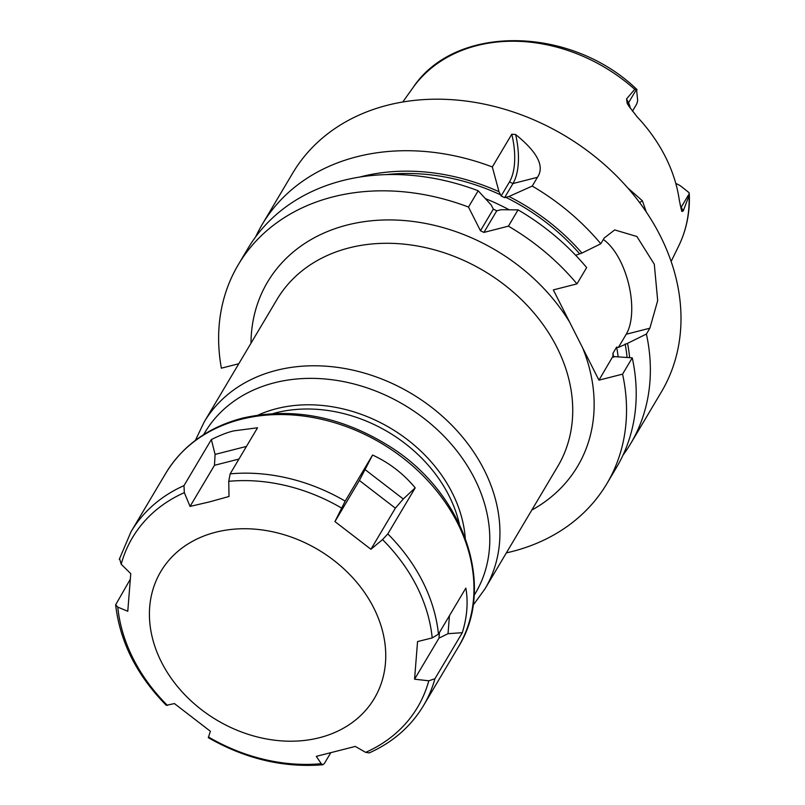 <?xml version="1.0" encoding="UTF-8"?>
<svg xmlns="http://www.w3.org/2000/svg" width="805" height="805" viewBox="0 0 805 805"><rect width="100%" height="100%" fill="white"/><g stroke="black" fill="none" stroke-linecap="round" stroke-linejoin="round"><path stroke-width="1.21" d="M680.175 205.325A20.417 16.291 30.7 0 1 681.231 207.177L683.183 211.031L689.352 194.971C689.885 213.154 686.363 230.079 678.806 245.746A154.983 123.698 -149.3 0 0 689.1 196.973M683.183 211.031L681.795 211.433L679.36 200.515A156.643 125.027 -149.3 0 0 637.037 116.735L628.594 105.737L627.176 103.302L626.552 98.934L628.504 102.799L636.524 89.315L637.661 100.424A20.417 16.291 30.7 0 1 635.94 105.344L632.438 111.231M636.524 89.315L634.712 89.315L626.552 98.934M627.669 187.837L642.39 200.777L646.324 212.067M675.798 183.49A20.417 16.291 30.7 0 1 681.06 186.327L689.08 192.667L689.352 194.971M637.057 89.667L636.685 89.285C570.725 25.71 455.147 23.768 412.935 87.735A154.983 123.698 30.7 0 1 476.912 45.593A154.983 123.698 -149.3 0 1 634.712 89.315M623 455.147A214.361 171.093 -149.3 0 0 630.677 443.605L661.308 392.075A214.361 171.093 -149.3 0 0 620.403 179.897A214.361 171.093 -149.3 0 0 387.457 105.234A214.361 171.093 30.7 0 0 292.758 173.035L262.138 224.565A214.361 171.093 -149.3 0 0 255.668 236.831M499.009 191.721L492.318 166.957L511.769 134.234L515.623 134.516C537.559 152.205 544.834 166.474 537.438 177.311L532.236 186.076L508.971 196.49L504.584 197.648L501.123 195.987L499.009 191.721A196.651 156.965 -149.3 0 0 359.795 177.04M629.631 357.581A196.651 156.965 -149.3 0 0 627.558 343.343L618.401 347.428L626.24 334.236L649.866 328.209L657.685 300.627L654.294 264.231L636.876 236.499L614.698 229.928L604.273 237.948L600.802 243.774A214.361 171.093 -149.3 0 0 532.236 186.076M649.866 328.209L646.405 334.045A214.361 171.093 -149.3 0 1 630.677 443.605M492.318 166.957A214.361 171.093 -149.3 0 0 356.836 156.764A214.361 171.093 -149.3 0 0 262.138 224.565M515.623 134.516A54.438 25.639 -104.3 0 1 512.956 183.55L504.584 197.648M511.769 134.234A51.721 24.361 -104.3 0 1 509.495 181.9L501.123 195.987M618.401 347.428L616.63 347.106L612.967 353.264L612.997 356.524L632.257 357.853L622.577 374.144L598.94 380.161L612.947 356.253M575.635 255.245L581.955 253.072A196.651 156.965 -149.3 0 0 508.971 196.49M238.31 264.664L247.99 248.373A214.361 171.093 -149.3 0 1 478.17 190.765L491.151 204.933L493.314 209.129L496.776 210.789L501.123 209.713L518.088 209.874L508.408 226.165L483.926 232.414L480.464 230.753L468.49 207.056A214.361 171.093 -149.3 0 0 238.31 264.664A214.361 171.093 -149.3 0 0 221.375 368.177L238.793 363.739M598.94 380.161L569.598 322.081A180.33 143.934 -149.3 0 0 347.227 225.008A180.33 143.934 -149.3 0 0 250.999 343.202M569.598 322.081L553.347 289.901L576.974 283.873A214.361 171.093 -149.3 0 0 508.408 226.165M506.355 552.884A214.361 171.093 -149.3 0 0 606.849 483.704A214.361 171.093 -149.3 0 0 622.577 374.144M606.849 483.704L616.529 467.413A214.361 171.093 -149.3 0 0 632.257 357.853M576.974 283.873L586.654 267.582A214.361 171.093 -149.3 0 0 518.088 209.874M478.17 190.765L468.49 207.056M627.558 343.343L646.405 334.045M626.24 334.236A54.559 25.7 75.7 0 0 628.685 284.155A54.559 25.7 75.7 0 0 603.337 239.518M600.802 243.774L581.955 253.072M493.314 209.129L480.464 230.753M496.776 210.789L483.926 232.414M319.484 737.702A124.191 99.126 30.7 0 1 161.423 662.032A124.191 99.126 30.7 0 1 215.69 532.236A124.191 99.126 -149.3 0 1 373.741 607.906A124.191 99.126 -149.3 0 1 319.484 737.702M330.533 753.138L324.355 763.532L322.865 764.75L321.245 763.693L316.305 756.358L355.277 746.426L365.651 752.373L369.294 752.886C392.81 742.301 410.882 726.543 423.5 705.613A170.127 135.793 30.7 0 0 434.921 678.756L428.793 680.788L414.565 679.209L439.007 638.103L448.023 633.686L462.312 632.69L434.921 678.756M209.23 501.958L190.05 506.415L184.325 492.65L183.983 485.626L211.363 439.55C220.822 434.901 228.439 431.983 234.205 430.816L257.54 427.777L230.16 473.853L228.741 481.32L229.023 496.484L209.23 501.958M119.593 558.63L121.193 564.225L130.762 573.633L127.774 611.267L117.782 607.111L115.648 604.797L130.169 579.469M115.648 604.797C119.905 641.816 136.79 675.325 166.303 705.331L174.403 703.57L210.387 731.272L208.314 737.672C245.374 758.904 283.561 767.93 322.865 764.75M414.565 679.209L417.554 641.585L432.194 637.912L438.463 634.169L465.843 588.103C468.309 602.11 467.131 616.972 462.312 632.69M387.819 533.926L382.536 539.602L370.924 549.272L334.94 521.58L345.184 501.113L372.574 455.036C389.218 462.724 403.426 473.662 415.209 487.85L387.819 533.926A170.127 135.793 30.7 0 1 438.463 634.169M190.05 506.415L214.482 465.3L215.086 454.412L211.363 439.55M415.209 487.85L403.275 498.999L395.366 508.156L370.924 549.272M334.94 521.58L359.372 480.464L372.574 455.036M627.981 104.761A10.203 3.834 153.2 0 1 628.504 102.799A20.417 16.291 30.7 0 1 630.295 108.262M689.251 193.683L681.231 207.177A10.203 3.834 -26.8 0 0 680.799 208.113M509.495 181.9L512.956 183.55L537.438 177.311M616.63 347.106A187.142 149.368 30.7 0 1 618.16 356.947M625.143 343.956A193.945 154.802 30.7 0 1 627.065 357.309M505.771 197.306A193.945 154.802 30.7 0 1 579.55 253.686M485.455 198.654A187.142 149.368 30.7 0 1 509.082 209.743M386.289 174.605A193.945 154.802 30.7 0 1 500.569 194.82M612.967 353.264A187.142 149.368 30.7 0 1 613.662 357.259M349.098 247.89A163.324 130.36 -149.3 0 0 276.94 299.551L204.148 422.041A163.324 130.36 30.7 0 1 276.296 370.381A163.324 130.36 30.7 0 1 453.779 427.264A163.324 130.36 30.7 0 1 484.942 588.928L557.734 466.437A163.324 130.36 -149.3 0 0 556.949 347.398A163.324 130.36 -149.3 0 0 349.098 247.89M582.679 347.981A180.33 143.934 30.7 0 1 531.793 510.088M203.645 434.65A157.347 125.59 30.7 0 1 274.354 382.798A157.347 125.59 30.7 0 1 446.342 438.675A157.347 125.59 30.7 0 1 474.105 595.398M465.25 538.002A138.098 110.225 -149.3 0 0 276.467 408.688A138.098 110.225 -149.3 0 0 258.284 414.998M459.414 524.236A136.105 108.635 -149.3 0 0 275.823 412.834A136.105 108.635 -149.3 0 0 273.157 413.539M642.39 200.777L639.603 202.588M321.245 763.693A165.87 132.392 30.7 0 1 208.445 736.967M121.193 564.225A165.87 132.392 30.7 0 1 184.325 492.65M167.44 705.411A165.87 132.392 30.7 0 1 117.782 607.111M165.84 473.159C182.805 445.497 208.344 427.153 242.456 418.137C292.376 406.807 341.521 416.286 389.902 446.584C463.68 492.73 496.615 586.292 458.337 646.999A170.127 135.793 30.7 0 0 425.875 478.603A170.127 135.793 30.7 0 0 240.997 419.345A170.127 135.793 30.7 0 0 165.84 473.159L131.014 531.773A170.127 135.793 30.7 0 1 183.983 485.626M428.793 680.788A165.87 132.392 30.7 0 1 365.651 752.373M382.536 539.602A165.87 132.392 30.7 0 1 432.194 637.912M228.741 481.32A165.87 132.392 30.7 0 1 341.531 508.046M230.16 473.853A170.127 135.793 30.7 0 1 345.184 501.113M439.45 632.519L439.007 638.103M449.452 615.684L448.023 633.686M214.482 465.3L238.944 459.071M215.086 454.412L246.461 446.413M359.372 480.464L395.366 508.156M365.178 469.677L403.275 498.999M678.806 245.746L671.129 261.504M412.935 87.735L402.762 102.004M473.048 605.34L484.942 588.928M195.414 440.335L204.148 422.041M131.014 531.773L119.271 559.374M458.337 646.999L423.5 705.613"/></g></svg>
